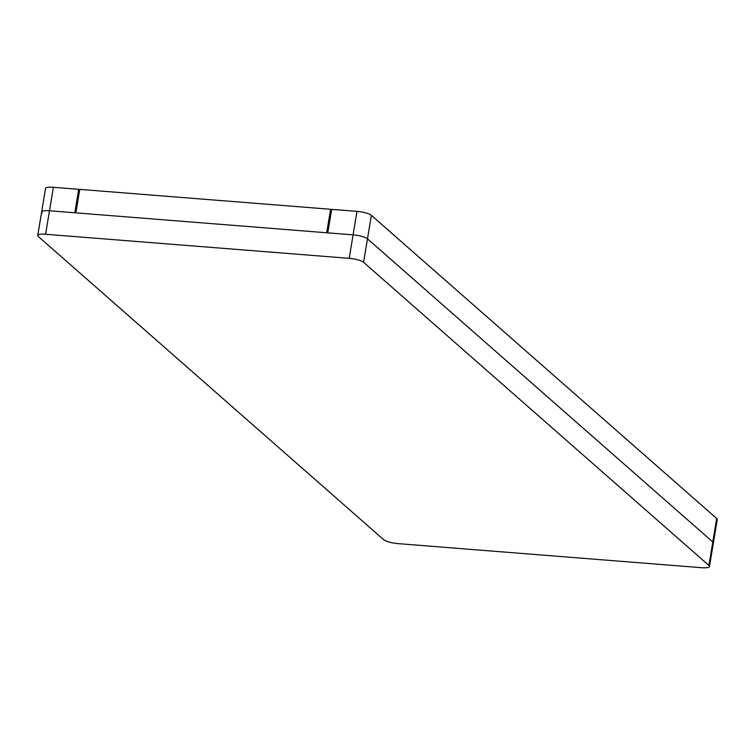 <?xml version="1.0" encoding="UTF-8"?>
<svg xmlns="http://www.w3.org/2000/svg" width="755" height="755" viewBox="0 0 755 755"><rect width="100%" height="100%" fill="white"/><g stroke="black" fill="none" stroke-linecap="round" stroke-linejoin="round"><path stroke-width="1.13" d="M383.634 539.655A11.552 2.661 -170.6 0 0 398.027 543.628L701.622 567.713A11.552 2.661 -170.6 0 0 709.473 566.486A11.552 2.661 -170.6 0 0 708.917 565.457L363.589 262.315A11.552 2.661 -170.6 0 0 349.197 258.342L45.602 234.258A11.552 2.661 -170.6 0 0 37.75 235.484A11.552 2.661 -170.6 0 0 38.307 236.513L383.634 539.655M42.195 213.023A11.552 2.661 -170.6 0 1 41.638 212.004L45.526 188.514A11.552 2.661 9.4 0 1 53.379 187.287L49.49 210.768A11.552 2.661 -170.6 0 0 41.638 212.004A11.552 2.661 9.4 0 1 49.49 210.768L353.085 234.862A11.552 2.661 9.4 0 1 367.477 238.835L712.805 541.977A11.552 2.661 9.4 0 1 713.362 542.996A11.552 2.661 -170.6 0 0 712.805 541.977L708.917 565.457M45.602 234.258L49.49 210.768L74.792 212.778L78.68 189.297L79.634 190.137M53.379 187.287L78.68 189.297M709.473 566.486L717.25 519.515A11.552 2.661 9.4 0 0 716.693 518.487L371.366 215.345A11.552 2.661 9.4 0 0 356.973 211.372L331.671 209.371L327.783 232.851L353.085 234.862L349.197 258.342M371.366 215.345L367.477 238.835A11.552 2.661 -170.6 0 0 353.085 234.862L356.973 211.372M363.589 262.315L367.477 238.835L712.805 541.977L716.693 518.487M330.586 209.277L79.766 189.382L75.877 212.863L326.698 232.766L330.586 209.277L331.549 210.126M41.638 212.004L37.75 235.484"/></g></svg>
